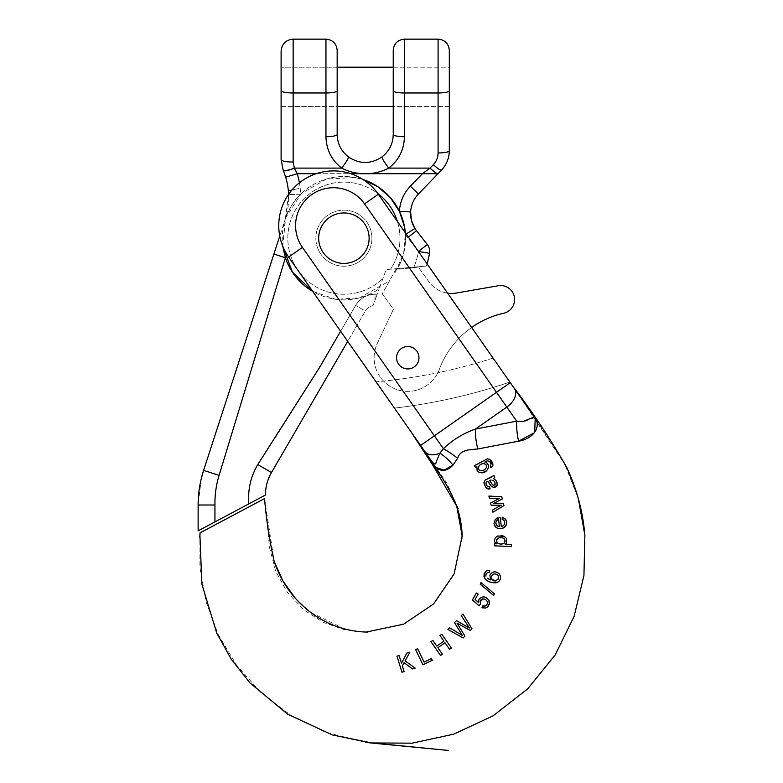 <?xml version="1.0" encoding="UTF-8"?>
<svg xmlns="http://www.w3.org/2000/svg" width="783" height="783" viewBox="0 0 783 783"><rect width="100%" height="100%" fill="white"/><g stroke="black" fill="none" stroke-linecap="round" stroke-linejoin="round"><path stroke-width="0.59" stroke-dasharray="3.92 2.94" d="M369.126 238.179A25.232 25.232 0 0 0 331.287 216.333A25.232 25.232 0 0 0 331.287 260.034A25.232 25.232 0 0 0 369.126 238.179M418.974 357.733A11.216 11.216 0 0 0 402.149 348.024A11.216 11.216 0 0 0 402.149 367.442A11.216 11.216 0 0 0 418.974 357.733M476.867 466.707L475.516 467.5M485.803 461.481L484.785 462.058L485.871 462.371M486.429 462.675L488.494 465.963M488.543 466.805L488.465 467.441M487.075 470.123L486.233 470.935M487.006 460.923L486.194 461.265M490.256 465.885L490.961 464.681M489.894 459.425L491.068 460.394M492.615 462.939L492.889 463.918M492.899 512.209L503.949 505.622L503.391 503.4L493.642 503.449L502.285 498.937L501.737 496.755L488.876 496.05M498.634 505.221L499.671 505.201M500.503 505.192L501.208 505.192M493.662 595.442L494.386 593.808L480.958 582.581M501.59 535.582L497.694 535.993M496.432 543.842L494.464 543.764M511.348 546.573L511.436 544.498L505.221 544.224M458.016 623.65L470.309 630.521L471.983 628.778L462.9 613.97M447.993 629.473L463.154 637.969L464.945 636.099L458.075 624.873M502.5 526.107L503.058 525.824M503.547 525.462L504.555 523.876M504.673 523.298L504.536 521.507M497.636 517.817L500.386 517.318L501.228 526.46M495.296 519.335L496.334 518.454M505.436 518.992L505.935 519.785M506.278 520.626L506.552 523.915M506.386 524.708L506.063 525.53M501.756 528.466L498.291 528.456M497.479 528.212L496.706 527.859M494.631 525.726L494.288 524.913M503.968 520.411L503.322 519.814M503.117 519.677L502.138 519.266M415.587 649.645L422.908 664.796L432.275 660.265L431.443 658.552M199.959 534.114L199.929 567.636L206.017 601.833L218.271 634.651L236.574 665.188L260.778 692.417L290.679 715.241L325.836 732.35L365.475 742.284L372.659 743.145L366.591 742.499M584.872 535.327L577.854 497.283L564.22 462.851L532.117 413.874L514.607 388.857M429.427 458.075L446.79 483.033L458.437 508.735L462.205 538.773L462.156 534.446M366.229 632.038L344.305 629.689L323.281 622.358L303.863 609.898L287.567 592.653L275.753 571.521L269.577 547.806L264.713 500.298M494.69 477.424L493.887 475.506L492.556 476.661M485.93 487.711L486.909 488.514M487.564 488.827L488.181 488.984M490.099 488.925L489.61 486.869L486.977 486.028M486.693 485.597L486.018 483.718M487.819 481.242L488.602 482.24M488.954 482.749L489.297 483.307M492.664 487.232L494.69 487.339M496.04 486.683L496.667 486.047M495.845 480.439L493.515 478.667M430.983 641.678L440.545 655.518L442.395 654.236L437.863 647.668L444.998 642.745M449.53 649.313L451.38 648.03L441.827 634.191M436.777 646.102L432.842 640.396M402.354 665.932L404.106 662.712L412.543 668.936L415.205 668.105M405.095 660.891L409.861 652.151M396.952 656.174L401.963 672.235L404.106 671.56M483.904 575.055L483.914 576.004M484.07 576.836L486.312 579.929M486.869 580.33L491.626 582.376M493.691 582.806L495.15 582.885M496.53 582.699L497.626 582.268M498.233 581.896L499.025 581.211M499.799 580.154L500.582 577.58M499.114 573.704L495.169 571.835L491 573.332M489.502 579.449L488.993 579.234M488.347 578.901L487.29 578.177M485.9 576.19L485.969 574.272M486.546 573.254L489.336 572.344L489.806 570.308M488.7 572.324L489.336 572.344M488.984 600.698C486.086 596.166 482.749 595.687 478.99 599.249M478.452 602.43L475.066 599.504L478.159 594.043L476.348 593.015M479.088 605.748L480.419 604.104L479.979 601.736M479.92 602.47L480.84 600.003M483.405 598.868L483.982 598.956M485.01 599.338L486.537 600.453M486.909 600.923L487.486 602.616M487.466 603.106L487.329 603.713M486.967 604.515L484.276 606.179M485.714 608.029L487.095 607.295M288.389 191.052A70.147 70.147 0 0 0 285.687 177.193A70.147 70.147 0 0 1 288.389 191.052L288.604 194.311A54.732 54.732 0 0 1 378.336 194.243L509.85 382.065A560.657 560.657 0 0 1 394.446 408.119A560.657 560.657 0 0 0 509.85 382.065A560.657 560.657 0 0 1 394.446 408.119A560.657 560.657 0 0 0 509.85 382.065L493.065 358.095A532.626 532.626 0 0 1 376.036 381.83L288.653 257.039A54.732 54.732 0 0 1 302.101 180.804A54.732 54.732 0 0 1 378.336 194.243L510.271 382.672L496.491 392.322L364.555 203.893A37.917 37.917 0 0 0 311.742 194.585A37.917 37.917 0 0 0 302.434 247.389L434.369 435.818L496.491 392.322L506.826 407.082L475.418 429.074A28.031 8.936 78.6 0 0 477.747 448.982C470.583 449.775 460.502 449.099 457.644 458.241L453.014 465.131A28.031 12.978 49.9 0 0 439.889 453.23L443.393 448.698C452.701 439.801 463.379 433.263 475.418 429.074L516.692 421.166A28.031 9.308 79.8 0 0 518.6 441.181L477.747 448.982M265.408 495.071C265.985 485.039 268.011 477.522 271.476 472.541L365.328 311.037L347.701 341.368L288.653 257.039A54.732 54.732 0 0 1 302.101 180.804A54.732 54.732 0 0 1 378.336 194.243L397.431 221.52A56.063 56.063 0 0 1 390.609 269.186L386.166 269.577L379.187 288.761A61.671 61.671 0 0 1 312.711 291.384L335.78 299.312L359.681 297.804L386.861 282.428M395.278 272.288L403.666 253.408L405.34 232.815L427.029 263.793A84.094 84.094 0 0 1 426.295 266.063L386.166 269.577L379.187 288.761A61.671 61.671 0 0 1 285.413 257.754C281.254 244.893 281.195 232.022 285.247 219.123L279.756 236.026A54.732 54.732 0 0 0 288.653 257.039A54.732 54.732 0 0 1 302.101 180.804A54.732 54.732 0 0 1 378.336 194.243L364.555 203.893M447.573 293.136L471.62 327.48A89.702 89.702 0 0 0 439.283 369.468A89.702 89.702 0 0 1 503.684 313.239A14.016 14.016 0 0 0 514.362 296.826A14.016 14.016 0 0 0 498.213 285.756L456.499 293.018A28.031 28.031 0 0 1 428.976 281.831L418.367 267.169L395.826 269.489L382.28 293.811L393.457 309.256L377.347 343.355A33.64 33.64 0 0 0 394.691 388.73A33.64 33.64 0 0 0 439.283 369.468A33.64 33.64 0 0 1 394.691 388.73A33.64 33.64 0 0 1 377.347 343.355L393.457 309.256L382.28 293.811L395.826 269.489L418.367 267.169L428.976 281.831A28.031 28.031 0 0 0 447.573 293.136M318.671 238.179A25.232 25.232 0 0 0 356.51 260.034A25.232 25.232 0 0 0 356.51 216.333A25.232 25.232 0 0 0 318.671 238.179A25.232 25.232 0 0 1 356.51 216.333A25.232 25.232 0 0 1 356.51 260.034A25.232 25.232 0 0 1 318.671 238.179A25.232 25.232 0 0 0 356.51 260.034A25.232 25.232 0 0 0 356.51 216.333A25.232 25.232 0 0 0 318.671 238.179M396.541 357.733A11.216 11.216 0 0 0 413.365 367.442A11.216 11.216 0 0 0 413.365 348.024A11.216 11.216 0 0 0 396.541 357.733A11.216 11.216 0 0 1 413.365 348.024A11.216 11.216 0 0 1 413.365 367.442A11.216 11.216 0 0 1 396.541 357.733A11.216 11.216 0 0 0 413.365 367.442A11.216 11.216 0 0 0 413.365 348.024A11.216 11.216 0 0 0 396.541 357.733M457.644 458.241A28.031 5.824 36.7 0 0 443.393 448.698L434.369 435.818L420.598 445.458L412.768 434.281L430.65 459.827C434.056 464.632 435.896 465.298 436.17 461.823L439.889 453.23A16.815 10.815 145 0 1 424.729 451.37M493.065 358.095A532.626 532.626 0 0 1 376.036 381.83L288.653 257.039L302.434 247.389M436.043 467.549L430.552 460.619L413.541 435.544M514.754 388.926L535.22 418.367M533.38 415.724L532.117 413.874A28.031 0.754 -35 0 1 532.176 413.737M430.65 459.827A28.031 3.034 145 0 1 430.552 460.619M489.581 480.498L492.713 480.077M491.342 479.901L494.259 481.291M495.218 483.953L493.388 485.372L492.155 484.354M493.388 485.372L491.509 483.336M497.988 526.391L496.344 524.874M495.913 522.408L496.031 521.83M501.12 544.038L498.683 543.656L496.892 542.325M496.559 541.738L496.334 540.583M496.5 539.761L496.951 538.978M497.215 538.675L497.919 538.146M498.507 537.882L499.446 537.667M501.267 537.637L502.5 537.843M503.43 538.185L504.712 539.33M505.172 541.053L505.035 541.846M504.037 543.236L502.617 543.891M492.115 579.87L491.381 578.373M491.313 578.001L491.489 576.376L493.192 574.233M494.073 573.949L494.67 573.9M495.893 574.105L497.176 574.702M497.685 575.114L498.262 575.896M498.634 577.149L498.624 577.727M498.438 578.539L495.668 580.996M493.564 580.829L492.507 580.252M483.737 470.113L485.46 468.87L486.537 466.717M486.116 465.004L485.607 464.339M483.15 463.526L482.181 463.751M481.036 464.27L478.902 466.002M478.648 469.418L479.147 470.035M416.84 351.156A11.216 11.216 0 0 1 408.902 368.881A11.216 11.216 0 0 1 397.529 353.153A11.216 11.216 0 0 1 416.84 351.156A11.216 11.216 0 0 1 408.902 368.881A11.216 11.216 0 0 1 397.529 353.153A11.216 11.216 0 0 1 416.84 351.156M282.771 246.214L285.247 219.123L288.624 194.644C288.947 203.003 287.821 211.165 285.247 219.123L279.756 236.026M286.803 213.563L285.247 219.123C290.033 207.045 295.181 198.725 300.711 194.155L288.624 194.644L300.711 194.155L300.212 188.233A82.195 82.195 0 0 0 297.227 173.709L285.687 177.193L283.27 170.43A12.058 2.202 -22.7 0 0 294.388 168.169L297.227 173.709L422.438 173.709L430.024 168.1L433.371 164.636C436.444 161.347 438.02 157.452 438.089 152.949L438.089 39.15M411.486 220.552L410.615 211.948A28.031 28.031 0 0 1 418.445 193.988L438.03 173.709L422.438 173.709L410.38 186.197A39.248 39.248 0 0 0 399.418 211.341A61.671 61.671 0 0 1 397.558 268.579L426.295 266.063A84.094 84.094 0 0 0 429.524 253.33A11.216 11.216 0 0 0 427.312 244.531L416.517 230.711A28.031 28.031 0 0 1 414.931 228.46L405.457 234.46A61.671 61.671 0 0 1 397.558 268.579L390.609 269.186A56.063 56.063 0 0 0 351.381 182.615A56.063 56.063 0 0 0 290.65 255.738A56.063 56.063 0 0 0 382.956 278.405A56.063 56.063 0 0 1 305.673 279.198A56.063 56.063 0 0 1 301.024 202.053A56.063 56.063 0 0 1 377.846 193.567M437.638 173.709L437.981 173.709A11.216 1.635 44 0 0 438.089 173.64L437.638 173.709A11.216 1.635 44 0 1 430.024 168.1L388.76 168.1C398.89 160.084 404.126 149.622 404.449 136.702A11.216 2.241 180 0 1 393.232 134.461L393.232 90.74A11.216 2.241 180 0 0 404.449 92.981L438.089 92.981A11.216 2.241 0 0 0 449.305 90.74L449.305 67.181L449.305 106.429L449.305 67.181L449.305 106.429L393.232 106.429L393.232 67.181L393.232 90.74M201.29 478.579L198.128 505.006L198.128 530.845L214.943 521.899L214.943 505.006C214.953 493.74 216.323 483.865 219.083 475.379L285.413 257.754L273.913 254.015L203.619 470.348L219.083 475.379M340.615 331.238L355.629 305.409L365.328 311.037A11.216 11.216 0 0 1 373.041 305.634A11.216 11.216 0 0 0 365.328 311.037A11.216 11.216 0 0 1 373.041 305.634A11.216 11.216 0 0 0 365.328 311.037L355.629 305.409A22.423 22.423 0 0 1 375.018 294.251L375.018 300.212L373.041 305.634L375.018 300.212L375.018 294.251L377.191 294.251L379.187 288.761L375.018 300.212L377.191 294.251L375.018 294.251A22.423 22.423 0 0 0 355.629 305.409C324.691 359.436 292.069 412.494 257.764 464.564C250.472 477.121 247.487 490.227 248.828 503.89L214.943 521.899M248.828 503.89L265.417 495.062M371.935 238.179A28.031 28.031 0 0 1 329.878 262.462A28.031 28.031 0 0 1 329.878 213.906A28.031 28.031 0 0 1 371.935 238.179A28.031 28.031 0 0 1 329.878 262.462A28.031 28.031 0 0 1 329.878 213.906A28.031 28.031 0 0 1 371.935 238.179M325.953 39.15L325.953 136.702A11.216 2.241 0 0 0 337.17 134.461L337.17 67.181L337.17 106.429L281.107 106.429L281.107 67.181L281.107 159.634A12.058 2.408 0 0 0 293.155 162.052L294.349 168.1A12.058 2.241 -22.2 0 1 283.192 170.244M449.305 90.74L449.305 67.181L393.232 67.181L393.232 106.429L449.305 106.429M286.089 216.323L285.247 219.123C288.398 209.56 293.556 201.241 300.711 194.155A61.671 61.671 0 0 1 363.018 179.552L354.963 177.516L326.315 179.072L301.191 193.695L285.678 217.85L282.741 246.146M410.615 212.007L399.418 211.341A61.671 61.671 0 0 0 300.711 194.155L300.212 188.233L292.02 189.917M406.171 234.009L405.457 234.46A39.248 39.248 0 0 0 407.689 237.621L417.486 250.168M294.349 168.1L341.652 168.1A11.216 1.36 -53.1 0 0 348.376 156.884C359.583 164.313 370.799 164.313 382.026 156.884A11.216 1.36 -126.9 0 0 388.76 168.1M299.419 182.801A82.195 82.195 0 0 1 300.212 188.233L291.54 190.024M449.305 150.708A11.216 2.241 0 0 1 438.089 152.949M441.436 170.175A11.216 1.635 44 0 1 433.371 164.636M281.107 86.805L281.107 67.181L281.107 86.805M516.692 421.166L506.826 407.082A16.815 10.815 -35 0 0 514.402 388.574M427.029 263.793A84.094 84.094 0 0 1 426.295 266.063A84.094 84.094 0 0 0 429.524 253.33A11.216 11.216 0 0 0 427.312 244.531L418.474 251.431A72.888 72.888 0 0 1 413.913 267.15A72.888 72.888 0 0 0 418.455 251.549M410.615 211.948A28.031 28.031 0 0 1 418.445 193.988L410.38 186.197M408.344 237.102L416.517 230.711A28.031 28.031 0 0 1 414.931 228.46M316.205 173.709L350.784 173.709M293.155 39.15L293.155 92.981L325.953 92.981A11.216 2.241 0 0 0 337.17 90.74M404.449 136.702L404.449 39.15M293.155 162.052L293.155 92.981A12.058 2.408 0 0 1 281.107 90.564M405.457 234.46A39.248 39.248 0 0 0 407.689 237.621L418.474 251.431L429.524 253.33M198.128 505.006L214.943 505.006M271.476 472.541L257.764 464.564M367.609 742.587L379.354 743.723M381.448 743.85L365.475 742.284M264.537 498.605L274.207 561.47M365.025 632.038L367.941 632.057M514.832 388.867L566.393 466.805L578.49 499.251M264.693 500.18L264.634 499.593M264.595 499.28L264.527 498.614M200.056 533.213L199.939 534.574M199.9 535.102L199.792 536.629M199.831 535.875L199.91 534.789M295.289 598.173L310.929 612.6M310.998 612.649L344.54 628.925M345.499 629.17L348.455 629.884M352.193 630.618L356.578 631.304M361.257 631.783L366.219 632.038M423.065 450.44L413.708 435.984M337.17 67.181L281.107 67.181L337.17 67.181M281.107 106.429L337.17 106.429M393.232 67.181L449.305 67.181"/><path stroke-width="1.17" d="M369.126 238.179A25.232 25.232 0 0 0 331.287 216.333A25.232 25.232 0 0 0 331.287 260.034A25.232 25.232 0 0 0 369.126 238.179M418.974 357.733A11.216 11.216 0 0 0 402.149 348.024A11.216 11.216 0 0 0 402.149 367.442A11.216 11.216 0 0 0 418.974 357.733M487.339 458.809L489.894 459.425L487.339 458.809L474.459 465.709L487.339 458.809M475.516 467.5L474.459 465.709L475.516 467.5L476.867 466.707L477.101 470.544L476.867 466.707M479.167 472.452L477.101 470.544L479.167 472.452L482.034 472.824L479.167 472.452M485.871 462.371L486.429 462.675M488.494 465.963L488.543 466.805M488.465 467.441L487.075 470.123M486.233 470.935L482.034 472.824C487.721 472.932 491.577 463.781 484.785 462.058L487.006 460.923C489.375 460.854 490.696 462.097 490.961 464.681C490.696 462.097 489.375 460.844 487.006 460.923M491.01 467.862L490.256 465.885L491.01 467.862L492.938 465.229L491.01 467.862M491.068 460.394L492.615 462.939M492.889 463.918L492.938 465.229L489.894 459.425M488.876 496.05L489.404 498.174L499.27 498.477L490.618 503.048L491.147 505.192L498.634 505.221L491.147 505.192L490.618 503.048L499.27 498.477L489.404 498.174L488.876 496.05L501.737 496.755L502.285 498.937L493.642 503.449L503.391 503.4L503.949 505.622L492.899 512.209L492.37 510.105L492.899 512.209M499.671 505.201L500.503 505.192M501.208 505.192L492.37 510.105L501.208 505.192L498.634 505.221M480.958 582.581L480.233 584.216L493.662 595.442L480.233 584.216L480.958 582.581L494.386 593.808L493.662 595.442M497.694 535.993L495.365 537.647L497.694 535.993L504.213 536.355L506.415 538.391L506.523 542.942L505.221 544.224L506.523 542.942L506.415 538.391L504.213 536.355L501.59 535.582M495.365 537.647L494.445 540.309L494.895 542.296L496.432 543.842L494.895 542.296L494.445 540.309L495.365 537.647M494.464 543.764L494.376 545.839L511.348 546.573L494.376 545.839L494.464 543.764L496.432 543.842M458.075 624.873L456.978 623.062L458.76 624.08L456.978 623.062L464.945 636.099L463.154 637.969L447.993 629.473L449.599 627.8L447.993 629.473M462.9 613.97L461.285 615.653L469.418 628.064L456.489 620.635L454.522 622.681L462.332 635.434L449.599 627.8L462.332 635.434L454.522 622.681L456.489 620.635L469.418 628.064L461.285 615.653L462.9 613.97L471.983 628.778L470.309 630.521L458.76 624.08M504.418 521.175L504.683 522.349C504.712 524.698 503.557 526.068 501.228 526.46L502.5 526.107M503.058 525.824L503.547 525.462M504.555 523.876L504.673 523.298M496.334 518.454L497.636 517.817M494.288 524.913L493.995 523.484L495.296 519.335L493.995 523.484C495.619 528.388 498.928 529.807 503.929 527.742C507.981 523.445 507.443 519.932 502.295 517.201L505.436 518.992M505.935 519.785L506.278 520.626M506.552 523.915L506.386 524.708M506.063 525.53L504.712 527.213L501.756 528.466M498.291 528.456L497.479 528.212M496.706 527.859L495.854 527.253M495.394 526.812L494.631 525.726M502.138 519.266L502.295 517.201L502.138 519.266L503.968 520.411M431.443 658.552L424.102 662.095L417.613 648.667L415.587 649.645L417.613 648.667L424.102 662.095L431.443 658.552L432.275 660.265L422.908 664.796L415.587 649.645M514.754 388.926L532.176 413.737C543.568 425.1 534.349 438.656 518.6 441.181L477.747 448.982C470.583 449.775 460.502 449.099 457.644 458.241L453.014 465.131C444.91 473.382 437.423 471.875 430.552 460.619L413.541 435.544M367.609 742.587L372.659 743.145L332.325 734.924L287.792 714.282L249.983 682.962L231.377 659.384L216.754 633.153L201.867 584.157L199.91 534.789L201.867 584.157L216.754 633.153L231.377 659.384L249.983 682.962L287.792 714.282L332.325 734.924L370.799 742.95L412.054 743.165L453.7 734.17L493.084 715.828L527.634 688.893L555.157 654.98L574.125 616.348L583.932 575.593L584.872 535.327C582.895 511.436 576.738 488.592 566.393 466.795C550.889 439.782 533.703 413.806 514.832 388.867M429.427 458.075L430.65 459.827C434.056 464.632 435.896 465.298 436.17 461.823L439.889 453.23L443.393 448.698L434.369 435.818L496.491 392.322L364.555 203.893A37.917 37.917 0 0 0 311.742 194.585A37.917 37.917 0 0 0 302.434 247.389L434.369 435.818L420.598 445.458L430.65 459.827L288.653 257.039A54.732 54.732 0 0 1 302.101 180.804A54.732 54.732 0 0 1 378.336 194.243L514.637 388.887M200.056 533.213L199.753 537.236L200.037 532.9L264.537 498.605C266.328 519.853 269.538 540.818 274.226 561.509C281.244 582.327 293.508 599.367 310.998 612.649C321.196 620.244 332.413 625.686 344.637 628.955C352.888 631.049 360.66 632.077 367.941 632.057L365.455 632.038M423.065 450.44L431.756 463.438L456.734 506.19L462.166 535.875L454.13 573.91L433.567 603.987L403.568 624.208L366.229 632.038M413.228 434.947L347.701 341.368L271.476 472.541L257.764 464.564C250.697 476.602 247.722 489.708 248.828 503.89L265.417 495.062C265.457 487.046 267.483 479.529 271.476 472.541M489.708 478.002L485.245 479.989L493.887 475.506L490.168 477.806M485.245 479.989L483.835 482.827L485.93 487.711L483.835 482.827L485.245 479.989M486.909 488.514L487.564 488.827M488.181 488.984L490.099 488.925L485.93 487.711M487.623 486.635L486.36 484.922L487.623 486.635L489.61 486.869L490.099 488.925M486.018 483.718L486.135 482.445M486.282 482.191L487.819 481.242C486.047 481.888 485.558 483.111 486.36 484.922M488.602 482.24L488.954 482.749M489.297 483.307L490.853 485.851L493.544 487.427L490.853 485.851L487.819 481.242M494.69 487.339L496.04 486.683M496.667 486.047L497.283 484.041L495.845 480.439M493.515 478.667L494.69 477.424L493.515 478.667C496.265 480.048 497.459 482.24 497.097 485.235L493.544 487.427M444.998 642.745L449.53 649.313L444.998 642.745L437.863 647.668L442.395 654.236L440.545 655.518L430.983 641.678L432.842 640.396L430.983 641.678M441.827 634.191L439.977 635.473L443.912 641.179L436.777 646.102L443.912 641.179L439.977 635.473L441.827 634.191L451.38 648.03L449.53 649.313M415.205 668.105L405.095 660.891L415.205 668.105L412.543 668.936L404.106 662.712L402.354 665.932L404.106 671.56L402.354 665.932M409.861 652.151L406.847 653.091L401.513 663.23L399.105 655.508L396.952 656.174L399.105 655.508L401.513 663.23L406.847 653.091L409.861 652.151L405.095 660.891M500.582 577.58L500.484 576.151C501.423 585.508 488.308 583.736 484.687 578.226L484.197 573.567L486.312 570.797L489.806 570.308L486.312 570.797L483.904 575.055M483.914 576.004L484.07 576.836M486.312 579.929L486.869 580.33M491.626 582.376L493.691 582.806M495.15 582.885L496.53 582.699M497.626 582.268L498.233 581.896M499.025 581.211L499.799 580.154M500.484 576.151L499.114 573.704L500.484 576.151M491 573.332L489.845 575.27L490.687 579.9L489.502 579.449M488.993 579.234L488.347 578.901M485.812 575.162L486.546 573.254M489.806 570.308L489.336 572.344L488.044 572.383M478.99 599.249L478.452 602.43L478.99 599.249C482.749 595.687 486.077 596.166 488.984 600.698C489.923 604.026 488.827 606.473 485.714 608.029L481.936 607.755L485.714 608.029M476.348 593.015L472.413 599.954L479.088 605.748L472.413 599.954L476.348 593.015L478.159 594.043L475.066 599.504L478.452 602.43M480.419 604.104L480.37 600.688L480.419 604.104L479.088 605.748M480.087 601.315L483.405 598.868M480.84 600.003L481.574 599.338M481.741 599.23L482.514 598.936C484.755 598.789 486.351 599.729 487.31 601.745L487.329 603.713M483.982 598.956L485.01 599.338M487.486 602.616L487.466 603.106M484.276 606.179L482.817 605.866L481.936 607.755L482.817 605.866L485.284 606.022L486.967 604.515M487.095 607.295L489.228 604.036L488.984 600.698M457.644 458.241A28.031 5.824 -143.3 0 0 443.393 448.698C452.701 439.801 463.379 433.263 475.418 429.074L516.692 421.166L496.491 392.322L510.271 382.672L532.117 413.874L514.607 388.857M377.846 193.567A56.063 56.063 0 0 1 397.431 221.52L405.34 232.815L404.615 227.354L399.526 211.567L390.423 197.698L377.954 186.765L363.018 179.552A61.671 61.671 0 0 1 405.281 232.248M427.029 263.793A84.094 84.094 0 0 0 429.524 253.33A84.094 84.094 0 0 1 427.029 263.793L447.573 293.136A28.031 28.031 0 0 0 456.499 293.018L498.213 285.756A14.016 14.016 0 0 1 514.362 296.826A14.016 14.016 0 0 1 503.684 313.239A89.702 89.702 0 0 0 471.62 327.48L493.065 358.095M318.671 238.179A25.232 25.232 0 0 1 356.51 216.333A25.232 25.232 0 0 1 356.51 260.034A25.232 25.232 0 0 1 318.671 238.179M396.541 357.733A11.216 11.216 0 0 1 413.365 348.024A11.216 11.216 0 0 1 413.365 367.442A11.216 11.216 0 0 1 396.541 357.733M394.446 408.119L376.036 381.83L394.446 408.119M200.047 532.841L264.537 498.605L264.732 500.464M535.22 418.367L534.681 432.578L518.6 441.181A28.031 9.308 -100.2 0 1 516.692 421.166C521.116 422.076 524.972 421.528 528.261 419.541C531.471 416.889 536.433 419.835 532.117 413.874A28.031 0.754 145 0 1 532.176 413.737M430.65 459.827A28.031 3.034 -35 0 1 430.552 460.619M424.729 451.37A16.815 10.815 -35 0 0 439.889 453.23A28.031 12.978 -130.1 0 1 453.014 465.131L444.108 470.133L436.043 467.549M514.402 388.574A16.815 10.815 145 0 1 506.826 407.082L475.418 429.074A28.031 8.936 -101.4 0 0 477.747 448.982M279.756 236.026L273.913 254.015L279.756 236.026A54.732 54.732 0 0 1 288.604 194.311M516.692 421.166L523.171 421.42L533.879 417.114L533.38 415.724M493.985 485.391L492.536 484.843L489.581 480.498L490.735 480.048M494.504 481.633L492.977 480.194M493.388 485.372L492.536 484.843L493.388 485.372L495.159 484.266L494.885 482.406L495.013 484.638M491.832 483.855L492.536 484.843M489.581 480.498L491.509 483.336M493.887 475.506L494.69 477.424M432.842 640.396L436.777 646.102M496.344 524.874L495.893 523.318L496.97 525.726L499.329 526.636L497.988 526.391M496.031 521.83L497.215 520.127L498.673 519.55L499.329 526.636L498.673 519.55C496.735 520.02 495.805 521.272 495.893 523.318L495.913 522.408M501.228 526.46L500.386 517.318L495.296 519.335M404.106 671.56L401.963 672.235L396.952 656.174M496.334 540.583L497.411 542.903C499.574 544.342 501.786 544.459 504.037 543.236L505.172 541.053L504.183 538.714C500.68 536.629 498.066 537.255 496.334 540.583L496.5 539.761M496.892 542.325L496.559 541.738M497.919 538.146L498.507 537.882M499.446 537.667L501.267 537.637M502.5 537.843L503.43 538.185M505.094 540.211L505.172 541.053M504.595 542.678L504.037 543.236M505.221 544.224L511.436 544.498L511.348 546.573M502.617 543.891L501.12 544.038M491.489 576.376L491.616 579.087L495.668 580.996L498.438 578.539L498.262 575.896C496.99 574.105 495.296 573.548 493.192 574.233L491.489 576.376M493.192 574.233L494.073 573.949M494.67 573.9L495.893 574.105M497.176 574.702L497.685 575.114M498.262 575.896L498.634 577.149M498.624 577.727L498.086 579.361M487.29 578.177L490.687 579.9L489.845 575.27C492.262 571.306 495.355 570.787 499.114 573.704M487.437 572.559L485.969 574.272L485.9 576.19M495.668 580.996L493.564 580.829M486.449 465.777L486.36 467.5C485.176 469.692 483.287 470.798 480.723 470.798L483.737 470.113M486.537 466.717L486.527 466.218M484.834 463.8L484.334 463.614M478.902 466.002L478.256 467.803L478.648 469.418C478.237 465.66 480.048 463.712 484.06 463.556L486.116 465.004M484.06 463.556L483.15 463.526M482.181 463.751L481.036 464.27M490.961 464.681L490.256 465.885M479.969 470.573L478.648 469.418M393.232 106.429L337.17 106.429L337.17 50.366L337.17 134.461C337.404 143.69 341.143 151.158 348.376 156.884C359.583 164.313 370.799 164.313 382.026 156.884C389.268 151.158 393.007 143.69 393.232 134.461A11.216 2.241 0 0 0 404.449 136.702C404.126 149.622 398.89 160.084 388.76 168.1C381.399 171.898 373.55 173.767 365.201 173.709L422.438 173.709L430.024 168.1L433.371 164.636C436.444 161.347 438.02 157.452 438.089 152.949L438.089 39.15C444.901 39.816 448.639 43.554 449.305 50.366L449.305 150.708C449.188 158.205 446.564 164.704 441.436 170.175L438.03 173.709L422.438 173.709L410.38 186.197A39.248 39.248 0 0 0 399.418 211.341L410.615 211.948A28.031 28.031 0 0 1 418.445 193.988L438.03 173.709L422.438 173.709L438.03 173.709M292.02 189.917L288.389 191.052A70.147 70.147 0 0 0 285.687 177.193L283.192 170.244L281.107 159.634L281.107 51.208L281.107 106.429M291.54 190.024L288.389 191.052L288.624 194.644M449.305 106.429L449.305 150.708C449.188 158.205 446.564 164.704 441.436 170.175L438.089 173.64A11.216 1.635 -136 0 1 437.981 173.709M248.828 503.89L214.943 521.899L214.943 505.006C214.767 494.934 216.147 485.059 219.083 475.379L285.413 257.754L282.771 246.214M282.741 246.146L292.392 272.102L312.711 291.393A61.671 61.671 0 0 1 285.413 257.754L273.913 254.015L203.619 470.348C199.968 481.614 198.138 493.163 198.128 505.006L198.128 530.845L214.943 521.899M219.083 475.379L203.619 470.348L201.29 478.579M417.486 250.168L418.474 251.431L427.312 244.531A11.216 11.216 0 0 1 429.524 253.33A11.216 11.216 0 0 0 427.312 244.531L416.517 230.711A28.031 28.031 0 0 1 414.931 228.46C411.78 223.429 410.351 217.928 410.615 211.948A28.031 28.031 0 0 1 418.445 193.988L410.38 186.197M408.344 237.102L416.517 230.711A28.031 28.031 0 0 1 414.931 228.46L411.476 220.493M437.638 173.709A11.216 1.635 -136 0 1 430.024 168.1L388.76 168.1C381.399 171.898 373.55 173.767 365.201 173.709C356.862 173.767 349.012 171.898 341.652 168.1C331.512 160.084 326.286 149.622 325.953 136.702L325.953 39.15C332.765 39.816 336.504 43.554 337.17 50.366M388.76 168.1A11.216 1.36 53.1 0 1 382.026 156.884C389.268 151.158 393.007 143.69 393.232 134.461L393.232 50.366L393.232 67.181L337.17 67.181M325.953 39.15L293.155 39.15L293.155 162.052L294.349 168.1L297.227 173.709L316.205 173.709M449.305 67.181L449.305 50.366M350.784 173.709L365.201 173.709C356.862 173.767 349.012 171.898 341.652 168.1C331.512 160.084 326.286 149.622 325.953 136.702A11.216 2.241 180 0 0 337.17 134.461C337.404 143.69 341.143 151.158 348.376 156.884A11.216 1.36 126.9 0 1 341.652 168.1L294.349 168.1A12.058 2.241 157.8 0 1 283.192 170.244L281.107 159.634A12.058 2.408 180 0 0 293.155 162.052M340.615 331.238L319.64 367.344L257.764 464.564M414.931 228.46L411.486 220.552L414.931 228.46L406.171 234.009M294.388 168.169A12.058 2.202 157.3 0 1 283.27 170.43M288.389 191.052A70.147 70.147 0 0 0 285.687 177.193L297.227 173.709A82.195 82.195 0 0 1 299.419 182.801M449.305 150.708A11.216 2.241 180 0 1 438.089 152.949M441.436 170.175A11.216 1.635 -136 0 1 433.371 164.636M302.434 247.389L288.653 257.039A54.732 54.732 0 0 1 302.101 180.804A54.732 54.732 0 0 1 378.336 194.243L364.555 203.893M438.089 39.15L404.449 39.15L404.449 92.981L438.089 92.981A11.216 2.241 180 0 0 449.305 90.74M393.232 90.74A11.216 2.241 0 0 0 404.449 92.981L404.449 136.702M281.107 90.564A12.058 2.408 180 0 0 293.155 92.981L325.953 92.981A11.216 2.241 180 0 0 337.17 90.74M429.524 253.33L418.474 251.431A72.888 72.888 0 0 1 418.455 251.549M198.128 505.006L214.943 505.006M379.354 743.723L381.448 743.85M462.156 534.446L462.185 536.707C461.95 526.372 460.13 516.193 456.734 506.19C450.568 490.745 442.248 476.495 431.756 463.438L413.708 435.984M578.49 499.251L584.872 535.327M199.91 534.789L199.959 534.114M372.659 743.145L448.375 750.437L365.475 742.284M199.939 534.574L199.9 535.102M199.792 536.629L199.831 535.875M274.207 561.47L282.869 580.898L295.289 598.173M344.54 628.925L345.499 629.17M348.455 629.884L352.193 630.618M356.578 631.304L361.257 631.783M366.219 632.038L367.941 632.057M411.486 220.552L410.615 211.948L411.486 220.552M293.155 39.15C285.834 39.864 281.821 43.877 281.107 51.208M404.449 39.15C397.637 39.816 393.898 43.554 393.232 50.366"/></g></svg>
